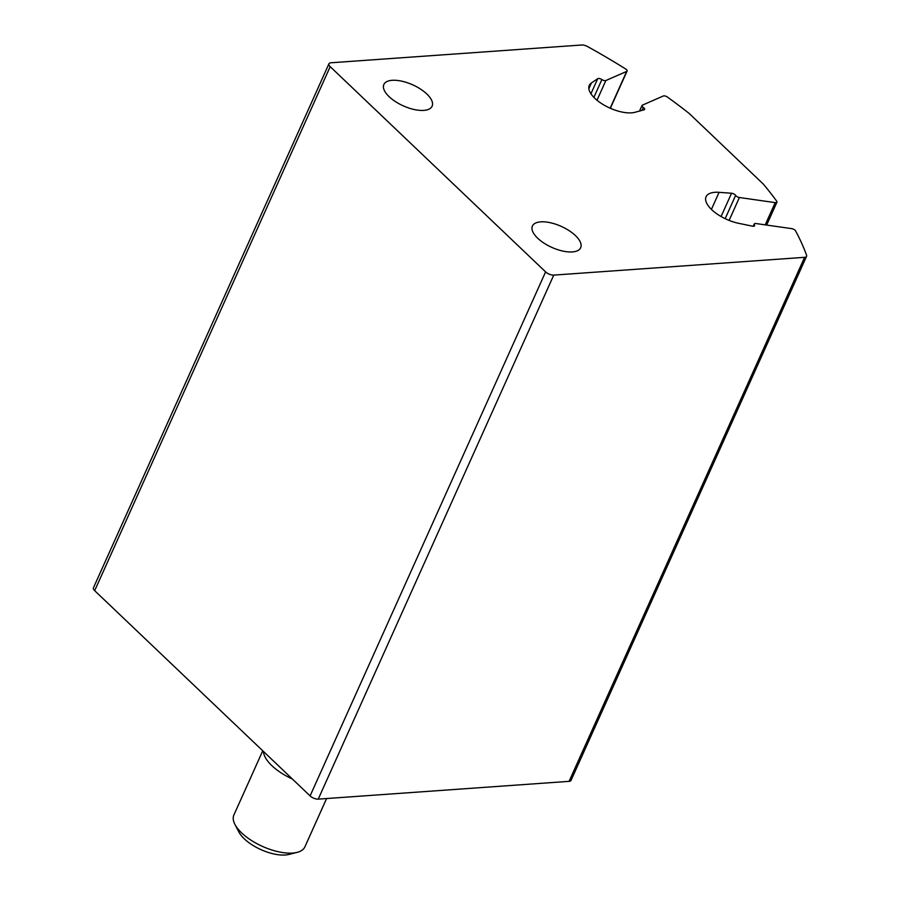 <?xml version="1.0" encoding="UTF-8"?>
<svg xmlns="http://www.w3.org/2000/svg" width="900" height="900" viewBox="0 0 900 900"><rect width="100%" height="100%" fill="white"/><g stroke="black" fill="none" stroke-linecap="round" stroke-linejoin="round"><path stroke-width="1.35" d="M601.875 79.571A3.116 1.35 -155.8 0 0 597.724 78.694L591.435 82.935A28.012 12.195 -155.8 0 0 589.264 85.433A28.012 12.195 -155.8 0 0 603.799 104.94A28.012 12.195 -155.8 0 0 635.051 112.275L644.018 109.834A3.116 1.35 -155.8 0 0 644.602 109.406A3.116 1.35 -155.8 0 0 643.32 107.449A3.116 1.35 -155.8 0 1 642.038 105.491A3.116 1.35 -155.8 0 1 642.442 105.131L663.289 95.996A3.116 1.35 -155.8 0 1 667.44 97.065A389.104 169.346 -155.8 0 1 689.141 113.422L763.425 184.196A389.104 169.346 -155.8 0 1 776.689 201.15A3.116 1.35 -155.8 0 1 776.936 202.162A3.116 1.35 -155.8 0 1 775.204 202.624L739.406 197.516A3.116 1.35 -155.8 0 1 735.626 195.39A3.116 1.35 -155.8 0 0 731.554 193.241L719.077 192.33A28.012 12.195 -155.8 0 0 706.084 196.74A28.012 12.195 -155.8 0 0 738.821 223.357L752.524 226.181A3.116 1.35 -155.8 0 0 754.56 225.776A3.116 1.35 -155.8 0 0 754.391 224.888A3.116 1.35 -155.8 0 1 754.234 223.987A3.116 1.35 -155.8 0 1 755.966 223.537L791.73 228.645A3.116 1.35 -155.8 0 1 795.577 230.873A389.104 169.346 -155.8 0 1 806.546 255.172A6.221 2.711 -155.8 0 1 806.558 256.331L571.061 780.356A6.221 2.711 -155.8 0 1 569.092 781.346L318.24 799.133A6.221 2.711 -155.8 0 1 310.095 795.904L94.68 590.67A6.221 2.711 -155.8 0 1 93.442 587.801L328.939 63.776A6.221 2.711 -155.8 0 1 330.907 62.786L581.76 45A6.221 2.711 -155.8 0 1 587.633 46.598A389.104 169.346 -155.8 0 1 625.646 68.962A3.116 1.35 -155.8 0 1 627.097 71.032A3.116 1.35 -155.8 0 1 626.692 71.404L605.869 80.528A3.116 1.35 -155.8 0 1 601.875 79.571L593.876 97.369M806.558 256.331A6.221 2.711 -155.8 0 1 804.6 257.321L553.748 275.108A6.221 2.711 -155.8 0 1 545.602 271.879L330.188 66.645A6.221 2.711 -155.8 0 1 328.939 63.776M423.765 110.385A26.46 11.52 24.2 0 0 432.113 106.189A26.46 11.52 24.2 0 0 412.695 84.836A26.46 11.52 24.2 0 0 383.85 84.499A26.46 11.52 24.2 0 0 395.471 101.621A26.46 11.52 24.2 0 0 423.765 110.385M572.321 251.933A26.46 11.52 24.2 0 0 580.669 247.736A26.46 11.52 24.2 0 0 561.262 226.384A26.46 11.52 24.2 0 0 532.406 226.046A26.46 11.52 24.2 0 0 544.039 243.169A26.46 11.52 24.2 0 0 572.321 251.933M262.744 750.791L233.888 815.006A38.914 16.931 24.2 0 0 234.956 824.456L238.894 832.005A31.275 13.612 24.2 0 0 285.221 855A31.275 13.612 24.2 0 0 288.832 854.449L297.09 852.379A38.914 16.931 24.2 0 0 304.864 846.9L326.599 798.536M234.956 824.456A38.914 16.931 24.2 0 0 292.59 853.065A38.914 16.931 24.2 0 0 297.09 852.379M263.452 751.466A38.914 16.931 24.2 0 0 292.354 779.006M804.6 257.321L569.092 781.346M553.748 275.108L318.24 799.133M545.602 271.879L310.095 795.904M330.188 66.645L94.68 590.67M626.692 71.404L610.166 108.191M605.869 80.528L597.004 100.249M597.724 78.694L590.94 93.78M591.435 82.935L588.836 88.729M643.32 107.449L642.004 110.385M775.204 202.624L765.214 224.854M739.406 197.516L729.124 220.399M735.626 195.39L725.164 218.666M731.554 193.241L721.091 216.529M719.077 192.33L711.416 209.396M754.391 224.888L753.784 226.249M627.097 71.032L610.357 108.281M642.038 105.491L639.54 111.049M776.936 202.162L766.654 225.056M754.234 223.987L753.199 226.271"/></g></svg>
